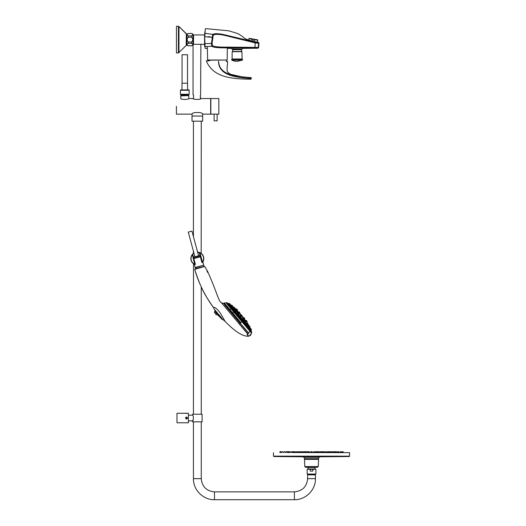 <?xml version="1.0" encoding="UTF-8"?>
<svg xmlns="http://www.w3.org/2000/svg" width="526" height="526" viewBox="0 0 526 526"><rect width="100%" height="100%" fill="white"/><g stroke="black" fill="none" stroke-linecap="round" stroke-linejoin="round"><path stroke-width="0.79" d="M186.178 33.552L178.958 26.517L186.349 33.96L186.178 45.69L186.349 33.96L186.349 34.854L186.881 34.105L186.881 45.137L188.216 45.808L191.642 45.808L192.97 45.137L192.97 34.105L191.642 33.486C193.068 34.282 193.068 35.078 191.642 35.867L191.642 37.241C193.068 38.819 193.068 40.403 191.642 42.001L191.642 43.375C193.068 44.171 193.068 44.96 191.642 45.755L191.642 45.808M176.453 52.942L176.453 26.3L178.426 26.3L178.426 52.942L176.453 52.942M202.03 262.638L202.293 262.303L199.768 252.881L199.374 252.723L202.03 262.638M199.111 252.355L199.663 252.539A6.47 6.47 0 0 0 199.584 252.506L199.992 252.677A6.47 6.47 0 0 0 199.696 252.552A6.47 6.47 0 0 1 202.589 262.375L202.681 262.244M199.229 252.697L201.964 262.678A845.769 73.706 -105 0 0 199.229 252.697L197.585 252.112A6.47 6.47 0 0 1 199.472 252.467A6.47 6.47 0 0 0 197.585 252.112L198.177 252.164M192.463 254.341A6.47 6.47 0 0 1 193.91 253.098A6.47 6.47 0 0 0 192.411 254.393M193.91 253.098L192.299 254.531A6.47 6.47 0 0 0 192.108 254.788L192.371 254.439A6.47 6.47 0 0 0 192.325 254.499A6.47 6.47 0 0 1 192.371 254.439L192.779 254.426A785.745 68.479 75 0 0 195.396 264.433L192.779 254.426M202.773 262.112A6.47 6.47 0 0 0 202.832 262.014L203.759 265.157L195.08 267.478L194.285 264.282M202.937 261.836L202.951 261.816A6.47 6.47 0 0 0 203.595 256.905A6.47 6.47 0 0 1 202.589 262.375L199.919 252.842A6.286 6.286 65.7 0 1 202.444 262.264M194.561 264.42L194.705 264.486A6.47 6.47 0 0 1 192.299 254.531L192.352 254.472M199.413 252.447L200.702 255.748M194.929 264.276L194.778 264.322A6.286 6.286 65.7 0 1 192.253 254.893L192.108 254.788A6.47 6.47 0 0 0 194.705 264.486L192.404 254.854L194.929 264.276L195.324 264.433L192.667 254.518L192.404 254.854M203.595 256.905A6.47 6.47 0 0 0 199.992 252.677L199.919 252.842M194.107 264.183L193.686 263.914M193.43 414.218L193.502 263.782M201.267 121.177L201.195 253.374M201.451 253.578L201.037 253.262M198.861 252.289L198.493 252.21M198.111 252.151L197.585 252.112M187.302 413.305L185.546 413.456M187.263 418.025A0.763 0.763 0 0 1 186.119 418.683A0.763 0.763 0 0 1 186.119 417.368A0.763 0.763 0 0 1 187.263 418.025M186.5 417.368L185.928 417.697L185.928 418.354L186.5 418.683L187.072 418.354L187.072 417.697L186.5 417.368M307.605 478.653L307.605 474.846L315.449 474.846L315.449 478.653L307.605 478.653C306.822 486.675 302.424 491.08 294.402 491.863L214.476 491.863L214.476 499.7L294.402 499.7L294.402 491.863M201.267 421.832L201.267 478.653C202.05 486.675 206.455 491.08 214.476 491.863M315.028 474.846L315.028 474.084L308.026 474.084L308.026 474.846M315.035 474.084L307.532 474.084M188.407 415.172L192.588 415.172C193.594 414.994 193.601 421.05 192.588 420.879L193.358 419.215M188.407 420.879L192.588 420.879L192.588 421.832L202.102 421.832L202.102 414.218L192.588 414.218L192.588 415.172M188.407 422.779L188.407 413.265L176.986 413.265L176.986 422.779L188.407 422.779M186.5 416.993C187.769 417.703 187.769 418.394 186.5 419.058C185.237 418.348 185.237 417.657 186.5 416.993M210.86 98.54L210.86 114.142L218.849 114.142L218.849 98.54L210.86 98.54M214.115 114.129L214.115 120.842L217.12 120.842L217.12 114.129M216.929 121.033C214.089 121.033 214.089 121.033 216.929 121.033M201.267 286.913L201.267 414.218M192.016 121.177L202.674 121.177L202.674 116.036L192.016 116.036L192.016 121.177M188.4 94.522L188.781 94.877L180.793 95.219L188.781 94.877L188.4 95.226L188.781 95.561L180.793 95.91L180.793 98.54C180.543 99.716 189.031 99.716 188.781 98.54L192.97 98.54C192.726 99.716 201.221 99.71 200.965 98.54L200.38 98.198L200.38 94.996M188.4 95.226L181.174 95.561L180.793 95.219L184.836 95.39M181.799 95.305L182.081 95.647M180.793 94.535L181.174 94.877L186.401 94.654M188.781 95.561L188.781 98.54M180.793 95.213L181.174 94.871M176.414 106.344L176.414 114.142L192.023 114.142C191.694 111.939 202.997 111.933 202.674 114.142L210.67 114.142L210.67 98.54L200.965 98.54M193.325 98.421L192.97 98.54M214.996 311.076L214.384 312.109L216.068 314.601L215.732 314.14L216.068 314.601L215.732 314.14L216.758 313.693L215.732 314.14L216.068 314.601L217.665 314.936L222.182 319.341L215.002 310.781L221.939 319.341L214.97 311.03L215.785 312.28L214.68 312.575L214.384 312.109L214.68 312.575L215.785 312.28L216.745 313.674M215.305 311.431L219.861 316.869M218.921 314.785L221.88 318.309L218.783 314.482M215.719 312.174L215.476 311.813M215.732 314.14L214.68 312.575M247.614 334.01L247.345 334.687L248.43 336.252L247.266 334.865L248.43 336.252C240.31 336.528 230.566 326.876 225.22 321.55C230.566 326.876 240.31 336.528 248.43 336.252M224.793 304.962L248.272 333.136L224.707 304.995M223.458 303.377L221.505 302.831C218.546 301.543 217.166 292.864 208.053 272.402L207.586 271.475L208.053 272.402M240.152 323.273L239.06 321.971M236.851 319.335L235.181 317.349M234.642 316.705L232.485 314.134M230.947 312.306L228.172 308.999M227.765 308.506L226.614 307.138M231.124 312.668L234.044 316.152M248.305 332.984L247.634 333.957L221.505 302.831M194.922 269.102L204.285 266.55M194.837 269.128L203.694 266.715M204.489 266.643L204.108 266.741M207.402 271.12L206.981 271.265L207.402 271.12A103.859 103.859 0 0 1 207.586 271.475M206.942 270.864L207.178 270.68A102.918 102.918 0 0 0 207.066 270.469L206.942 270.607M207.007 270.357L204.686 266.445L194.699 269.358C201.76 291.213 206.146 296.611 213.352 307.427C214.766 306.888 217.153 308.861 220.512 313.345L225.22 321.55L224.122 320.485M207.888 272.396L207.836 272.422A93.26 90.301 -116.9 0 0 207.441 271.64L207.494 271.613A95.081 92.885 63.1 0 1 207.652 271.916L207.711 271.883A98.941 97.849 -116.9 0 0 207.56 271.58L207.586 271.567A101.663 101.031 63.1 0 1 207.98 272.35L207.888 272.396M207.224 271.883L207.382 271.666A91.116 87.198 63 0 1 207.783 272.448L207.224 271.883M222.314 303.85L222.919 304.574M207.237 270.791A103.326 103.326 0 0 1 207.343 271.002L206.981 271.192M207.901 272.435L207.737 271.883L207.901 272.435M223.852 320.281L222.406 319.348M222.524 319.473L214.93 310.419L213.352 307.427C205.567 296.717 199.663 285.059 195.633 272.448M214.851 309.978L215.502 310.642M216.607 311.892L216.942 312.286M222.491 319.091L222.991 319.716M240.158 323.28L223.951 303.969L240.158 323.28L226.949 307.539L240.158 323.28L239.304 324.029M194.83 269.128L195.639 268.904M197.868 268.299L204.088 266.61M214.93 310.419L222.452 319.4M223.083 319.834L214.674 309.807M241.828 325.272L242.387 325.936L241.828 325.272C248.239 332.905 248.239 332.905 241.828 325.272M246.115 330.374L246.701 331.078L246.109 330.374M226.949 307.539L224.536 304.659L226.949 307.539M234.004 315.942L235.227 317.402M231.854 313.384C225.194 305.448 225.194 305.448 231.854 313.384M228.192 309.018L228.764 309.696M219.197 315.501L218.06 314.147M250.488 334.424L249.981 334.95M248.686 336.167L247.516 334.773L248.686 336.167M247.213 334.404L247.516 334.773L247.213 334.404C248.496 335.936 248.496 335.936 247.213 334.404M249.778 327.442L250.133 326.87L249.725 326.376L250.133 326.87M248.739 325.2L248.233 324.93L248.943 325.449L248.542 326.061M247.661 323.207L247.358 322.846L247.661 323.207M250.836 328.704L251.402 329.381M249.436 327.113L249.83 326.508L249.12 325.988L250.106 327.165M237.805 311.458L237.298 311.188L238.008 311.708L237.693 312.247M233.524 307.329L235.286 308.46M231.197 305.297L231.637 305.724M232.426 305.757L231.913 305.152L232.301 305.941M233.215 306.704L233.518 307.066M231.585 305.823C233.735 307.631 231.19 305.323 231.585 305.823L231.92 305.488L230.789 305.146L231.499 305.659M238.594 312.115L239.218 311.905L239.692 312.47M237.397 309.735L236.799 309.018L237.397 309.729M245.892 320.748L246.484 320.564L247.089 321.281M250.58 334.641L250.12 335.003L250.58 334.641M250.139 335.049L250.56 334.602M250.613 334.72L250.212 335.088M250.448 334.536L250.093 334.898M250.047 334.904L250.448 334.49M250.074 335.009L250.415 334.418M248.41 332.873L242.611 325.956M248.496 332.971L240.224 323.24L248.574 333.267M235.503 317.48L229.645 310.485L240.297 323.201L240.862 322.694L231.407 311.431L232.702 312.977L233.965 312.286L225.917 302.7L227.054 302.871M229.014 309.88L223.583 303.252L230.723 311.918L231.407 311.431L230.296 310.103L231.407 311.431M240.224 323.24L232.032 313.47M251.507 332.057L227.041 302.904M223.511 303.285L225.917 302.7M250.823 334.865L250.304 335.391M250.711 334.858L250.245 335.358M251.546 332.051L251.546 333.162L250.547 335.187L248.759 336.193L247.509 334.635M247.588 334.799L247.805 334.036L247.588 334.799L248.759 336.193M248.535 333.3L249.929 331.235L241.848 321.61L240.862 322.694L241.848 321.61L233.965 312.286L234.747 312.023L242.269 320.985L241.848 321.61M250.225 335.18L250.632 334.608L250.225 335.18M250.35 335.364L250.895 334.766M242.269 320.985L250.987 331.262L251.665 332.202L251.546 333.162L249.929 331.235M248.206 333.721L247.805 334.036M314.949 468.968L308.098 468.968L308.098 467.436L314.949 467.436L314.949 468.968M307.539 451.696L308.335 451.696L307.539 451.696M305.928 451.709L305.31 451.696L305.941 452.077L305.106 451.696M302.009 451.702L301.313 452.058L303.075 452.051L302.568 451.696L304.186 452.044M299.209 451.696L301.313 452.077L300.287 451.702M303.949 451.696L304.337 451.696M304.672 452.051L305.054 451.696L303.265 452.058L303.85 451.696L305.027 452.051M308.986 451.696L309.834 452.531L306.513 451.696M319.104 451.696L318.71 451.696M321.038 451.702L323.293 452.077L325.055 452.077L324.47 451.702M320.176 452.531L319.979 452.051L321.741 452.058L321.702 452.531M309.834 452.531L310.61 452.531L310.642 452.051L311.754 451.702L311.024 451.696L312.03 451.696L310.642 452.051L312.405 452.064L311.3 451.702L312.036 451.709M296.053 451.702L295.375 452.071M295.349 452.531L296.999 452.531M293.725 451.696L294.054 451.696M292.403 451.702L293.528 452.044M295.434 452.071L297.137 452.044L296.493 451.696M296.657 451.696L297.131 452.531M326.087 452.044L326.607 451.696L327.678 452.071L327.001 451.702M328.599 452.044L329.329 451.696M330.65 451.702L331.511 452.077L331.538 452.531L330.703 452.531L329.855 451.696M329.526 452.044L330.92 451.716M326.166 451.722L325.219 452.051L325.916 452.044L325.877 452.531L327.705 452.531M317.5 451.702L317.974 451.696M294.382 451.709L293.672 452.077L294.198 451.709M290.378 451.709L289.708 452.084L291.47 452.044L290.786 451.696M287.709 451.709L288.794 451.696L287.538 452.09L289.3 452.044L288.794 451.696L289.3 452.044M287.452 451.722L287.065 452.084L287.538 452.077M286.532 451.709L287.012 451.696M287.314 451.696L288.051 452.038M289.931 452.531L289.977 452.084M292.173 451.709L292.653 451.696M325.877 452.531L325.18 452.531L325.219 452.051M330.4 451.696L330.88 451.709M330.683 452.064L331.676 452.531M336.522 451.709L335.391 452.038M335.345 451.709L334.582 451.696M332.675 451.709L332.037 451.696L333.944 452.531M328.671 451.709L329.381 452.077M317.638 451.696L316.81 452.058L318.874 452.071L317.125 451.709M301.286 452.531L297.999 452.077L298.972 451.696M293.1 451.709L292.371 452.084L294.133 452.051L293.541 451.696L294.172 452.531L292.344 452.531L292.371 452.084M284.375 451.709L285.48 452.038L284.796 451.696M348.784 452.649L293.646 452.531M281.712 451.709L282.791 452.038M280.351 451.709L281.482 452.038L281.101 451.696M279.72 452.097L281.075 452.051L279.72 452.097L280.082 451.729L279.72 452.097M285.526 452.531L285.48 452.038L283.718 452.09L284.145 451.722L283.731 452.531M287.965 452.531L288.925 452.531L287.965 452.531L288.209 452.09L287.663 452.097L287.709 452.531M293.192 451.696L294.133 452.051M317.921 451.696L318.874 452.071L318.901 452.531M323.898 451.696L325.055 452.077L325.081 452.531M341.571 452.038L342.972 451.729L343.346 452.531L342.972 451.729L343.333 452.097L341.972 452.051M341.341 451.709L341.979 452.097L340.624 451.696L340.217 452.038L341.979 452.097L341.992 452.531M340.21 452.531L340.881 451.696M338.672 451.709L339.336 452.09L338.908 451.722M337.692 452.038L337.528 452.531L339.355 452.531L339.336 452.09L337.574 452.038L338.021 451.696M333.977 452.038L335.023 451.716L334.26 451.696L335.023 451.716L335.535 452.531M329.506 451.696L328.921 452.051L329.953 451.709M329.256 452.531L328.921 452.051L330.683 452.084M317 451.696L316.619 452.051M200.393 94.996L200.505 98.309L200.393 94.996M200.886 44.302L200.61 94.772M193.049 43.619L193.049 94.772L193.555 94.996L193.555 98.198M218.638 61.167L218.612 61.167C218.974 75.968 238.252 76.362 249.797 77.559L249.751 78.453C238.028 77.414 218.375 76.283 218.533 61.167L218.56 61.167M230.98 74.403L242.19 76.875L251.007 77.592L251.435 78.098L250.889 79.189C232.505 78.959 213.175 77.848 206.297 60.865L208.296 60.917A9.514 9.514 0 0 1 208.092 60.194M250.586 78.775L251.126 78.394L250.665 78.782L249.751 78.453M251.126 78.394L250.665 77.592L251.047 78.387M226.561 60.194A9.514 9.514 0 0 1 226.193 61.364L227.469 61.391M250.738 77.598L249.797 77.559M242.131 316.376L242.368 316.889M249.107 327.488C249.574 328.191 249.574 328.191 249.107 327.488M247.937 324.963L247.937 324.983C248.726 326.251 248.726 326.251 247.937 324.983M245.497 321.031L246.438 321.629L246.207 321.997M245.136 322.872C245.747 323.497 245.747 323.497 245.136 322.872C245.747 323.497 245.747 323.497 245.136 322.872M244.636 321.11L244.695 321.32C246.181 323.681 244.715 320.538 244.695 321.32M244.09 319.782L244.169 319.972C245.741 322.26 244.071 319.289 244.169 319.972M242.532 319.821C243.209 320.406 243.209 320.406 242.532 319.821C243.209 320.406 243.209 320.406 242.532 319.821M239.744 316.553L240.027 316.152L240.737 316.672M237.055 313.029L236.871 313.226C238.692 315.337 237.055 312.299 236.871 313.226M237.035 311.405L236.97 311.504C238.837 313.549 236.812 310.866 236.97 311.504L237.594 311.214M232.137 307.394L232.071 307.552C234.201 309.387 232.025 306.796 232.071 307.552M233.82 308.4L233.866 308.578C235.878 310.511 233.708 307.92 233.866 308.578M230.368 305.547C230.171 304.909 232.617 307.263 230.368 305.547M232.334 306.737L232.722 307.138M236.029 309.867L236.141 309.998C238.048 312.01 235.799 309.485 236.141 309.998M237.318 311.175L236.871 310.728L237.141 310.222M232.216 305.514L232.426 306.454M248.93 326.153L248.91 326.173C250.225 328.599 248.818 325.725 248.91 326.173M251.014 329.25L250.534 329.473M250.139 328.454L250.152 328.605C251.27 331.216 250.106 328.02 250.152 328.605M247.378 325.482C247.917 326.153 247.917 326.153 247.378 325.482C247.917 326.153 247.917 326.153 247.378 325.482M203.812 266.498L197.132 268.503M193.542 44.302L193.542 34.94L193.542 44.302L204.581 44.302L204.581 34.94L205.068 46.623C205.442 49.306 205.442 49.306 205.068 46.63L211.735 46.275L211.452 43.454L204.772 43.665L205.068 46.623M304.81 466.582L305.567 467.285L317.48 467.285L318.243 466.582L318.565 459.369L304.488 459.369L304.81 466.582L318.243 466.582M312.858 469.245L310.195 469.245L310.195 471.079L312.858 471.079L312.858 469.245L307.151 469.245L307.151 474.051L315.902 474.051L315.902 469.245L312.858 469.245M348.935 452.61L349.468 452.61M304.449 459.067L304.429 457.929L303.298 456.805L319.755 456.805L318.625 457.929L318.375 459.29L304.449 459.067L318.605 459.067M294.133 452.084L297.972 452.531L297.999 452.077L297.972 452.531M303.075 452.044L303.318 452.531L304.639 452.531M304.876 451.696L304.153 452.531C303.265 452.531 303.265 452.531 304.153 452.531L304.179 452.071L305.941 452.058L305.981 452.531M326.468 452.531L325.706 452.531M289.701 452.531L288.531 452.531M288.583 452.531L287.354 452.531M343.057 452.531L341.768 452.531M279.996 452.531L281.279 452.531M193.542 94.996L193.542 98.198L193.542 94.996M186.769 44.651L186.769 45.137L186.769 44.651M186.769 34.591L186.769 34.105L186.769 34.591M191.642 42.001L188.216 42.001C186.783 40.403 186.783 38.819 188.216 37.241L191.642 37.241M191.642 45.755L188.216 45.755C186.783 44.96 186.783 44.171 188.216 43.375L191.642 43.375M191.642 35.867L188.216 35.867C186.783 35.078 186.783 34.282 188.216 33.486L191.642 33.486M191.642 33.434L188.216 33.486M188.216 42.001L188.216 43.375M188.216 35.867L188.216 37.241M186.881 45.137L186.881 34.591M242.453 60.122L231.782 60.122A12.177 12.177 0 0 0 237.121 61.351L242.453 60.122L242.105 58.991M237.121 51.495L241.875 51.495L241.493 51.495L241.493 49.687L232.742 49.687L232.742 51.495L232.36 51.495L237.121 51.495M242.065 51.679L232.17 51.679L232.104 58.991L242.131 58.991L241.875 51.495M227.107 68.255L227.258 65.342L227.107 68.255M209.683 60.799L208.25 60.766M207.448 60.01L227.206 60.01L207.638 60.194L207.336 47.103M204.469 44.302L204.713 46.617M258.542 43.224L255.209 42.895L227.745 36.143C216.988 33.309 214.338 34.591 213.247 35.11L212.07 43.395L211.452 43.454L212.701 34.374L205.022 33.335C205.837 27.569 205.837 27.569 205.022 33.335L204.772 36.728L204.667 33.151M242.447 48.372L257.911 48.228L258.654 47.524L258.956 43.139L258.351 42.336C249.567 40.745 244.412 38.898 242.88 36.794L238.166 33.71L228.935 30.843L205.712 28.621L205.219 29.515M205.318 28.983L204.772 35.13M204.778 47.123L204.581 44.302M212.07 43.395L212.419 45.552C213.319 46.17 215.397 47.228 226.66 47.123L258.286 47.425M213.247 35.11L212.701 34.374C213.983 33.888 216.653 32.691 227.508 35.492L255.274 42.139L257.957 42.402L258.542 43.198L258.286 47.406L257.556 48.116L226.167 47.853C214.746 47.938 212.688 46.932 211.735 46.275L212.419 45.552M204.772 36.728L212.622 37.359M204.785 36.425L205.022 33.335L212.701 34.368M210.768 36.984L208.145 36.695M255.274 42.139L254.893 47.978M204.831 43.665L204.772 42.659M193.489 257.148L199.972 255.412M195.56 268.53L203.733 266.537L195.797 268.668L195.317 267.616L203.759 265.157M197.934 268.096L201.596 267.109L197.934 268.096M193.798 258.325L200.294 256.589M193.857 258.555L200.36 256.813M181.989 89.893L181.989 83.233L187.585 83.233L187.585 89.893M184.79 89.893L188.781 89.893L189.163 90.275L180.411 90.275L180.793 89.893L184.79 89.893M180.411 94.272L180.753 94.654L188.821 94.654L189.163 94.272L180.411 94.272L180.411 90.275M186.881 44.651L186.349 44.388M249.14 38.339L257.608 39.831L254.347 39.253L254.919 39.693L254.801 40.37L253.197 40.088L251.599 39.805L251.717 39.128L252.408 38.911L249.14 38.339L248.64 40.081M254.347 39.253L252.408 38.911L254.347 39.253M310.366 469.231L309.222 469.245L310.366 469.231M312.687 469.231L313.831 469.245M193.068 263.427L193.397 263.704M239.652 316.244L239.665 316.501C241.316 318.743 239.889 315.521 239.665 316.501M250.751 329.467L251.001 330.052M251.52 331.663L227.317 302.969L251.52 331.663L251.211 330.571L228.455 303.456L229.461 304.094M230.388 305.534C232.637 307.256 230.178 304.889 230.388 305.534L230.467 305.415M234.287 310.176C236.266 312.148 234.372 309.321 234.287 310.176L234.451 309.998M245.057 322.747C246.319 325.206 245.418 322.017 245.057 322.747L245.234 322.616M249.048 327.356C250.172 329.94 249.166 326.705 249.048 327.356L249.14 327.264M247.312 325.357C248.482 327.895 247.568 324.654 247.312 325.357L247.45 325.239M242.46 319.769C243.965 322.142 242.677 318.756 242.46 319.769L242.644 319.565M229.343 304.252C231.677 305.889 228.968 303.752 229.343 304.252L229.362 304.179M240.507 315.541L241.552 316.264L241.802 315.771M244.399 319.617L242.756 317.54M239.823 314.042L238.074 312.082M236.181 309.913L235.484 309.189M235.687 309.4L236.056 309.775M248.509 324.936L248.009 323.957L248.272 324.904M232.459 306.895C234.55 308.749 232.183 306.31 232.459 306.895M235.714 310.774C237.62 312.786 235.648 310.057 235.714 310.774L235.812 310.642M242.519 318.782C244.097 321.064 242.571 317.987 242.519 318.782L242.637 318.644M245.517 321.057C247.128 323.312 245.248 320.512 245.517 321.057L245.524 321.005M246.503 323.312C247.338 324.549 247.338 324.549 246.503 323.312L246.648 323.385M237.87 313.318C239.665 315.429 237.877 312.562 237.87 313.318M234.32 308.052L234.438 307.447M240.099 314.18L240.395 314.535M239.994 313.759L239.429 313.378M242.67 317.237L242.453 316.691M242.479 316.757L242.821 317.132M242.907 317.704L241.579 315.962M239.784 314.002L238.653 312.188M244.373 319.006L242.782 317.579M240.855 314.857L240.139 313.969M238.725 312.207L239.764 313.509A0.953 0.94 120.1 0 0 239.968 314.331L241.776 316.073M238.857 312.359L239.882 313.069L239.218 311.905M246.181 321.09C247.227 322.333 247.227 322.333 246.181 321.09L246.181 321.09M244.242 318.782L244.472 319.052L244.754 318.5L244.064 317.678L243.472 317.862M236.917 310.051L236.917 310.051C235.872 308.808 235.872 308.808 236.917 310.051M242.493 317.342A0.953 0.94 159.9 0 0 243.268 317.684L244.373 318.934M188.275 232.071L194.896 256.773L198.572 255.787L191.951 231.085L188.275 232.071L191.951 231.085M187.512 83.233L187.512 54.75L182.068 54.75L182.068 83.233M308.453 468.968L311.524 469.185M178.958 26.517L178.426 26.3L178.958 26.517L178.958 52.725L178.426 52.942L186.349 45.282M193.43 421.832L193.43 478.653L201.267 478.653M236.115 309.965L236.43 309.702L237.114 310.518M249.081 327.317L249.975 327.678L249.561 328.303M247.365 325.311L248.279 325.66M246.556 323.464L247.529 323.76M246.99 322.872L247.766 323.332M244.149 319.946L245.149 320.216L244.781 320.807M244.695 321.281L245.681 321.564M245.129 322.701L246.069 323.023M242.532 319.657L243.499 319.959M242.558 318.71L243.538 318.999M240.198 316.008L240.52 315.738L241.23 316.257M236.95 313.128L237.265 312.865L237.976 313.378M237.883 313.266L238.212 312.99L238.922 313.509M235.707 310.735L236.069 310.432L236.779 310.951M234.32 310.11L234.695 309.794L235.405 310.314M232.084 307.5L232.485 307.164L233.196 307.677M233.846 308.552L234.221 308.236L234.931 308.749M234.984 308.098L235.392 308.591M228.968 303.772L229.362 303.443L230.434 304.39L230.224 304.843M233.537 307.092L234.412 307.749M236.207 309.203L237.489 309.84M246.142 320.538L247.174 321.386M232.084 313.391L232.702 312.977L232.084 313.391L230.769 311.826M229.06 309.788L229.717 309.413L224.319 302.983M233.912 312.306L231.085 308.854L231.986 308.736L229.717 309.413L230.296 310.103L229.645 310.485M234.951 313.45L241.362 321.031M306.125 452.071L307.302 452.051L307.335 452.531M299.537 451.696L299.919 452.044M308.716 452.044L309.794 452.051M315.015 452.058L314.186 451.696M314.088 451.696L313.259 452.051L314.338 452.044M319.052 451.696L319.979 452.044M318.868 452.044L319.788 452.058L319.821 452.531M323.753 451.696L323.135 452.044M324.43 451.702L324.897 452.064M316.54 451.696L315.751 452.051L316.928 452.071M300.175 451.716L301.313 452.051L301.352 452.531M292.022 451.722L291.542 452.077L292.371 452.064M326.607 451.696L325.916 452.044L326.396 451.696L325.916 452.044L326.396 451.696L325.916 452.044L327.619 452.071M322.484 451.696L322.879 451.716M317.415 451.696L316.481 452.051L317.204 451.696M288.827 452.038L288.163 451.696M286.262 451.722L285.901 452.084L287.065 452.058M288.991 451.702L289.971 452.044M289.28 452.051L289.714 452.038M292.226 451.702L293.304 452.044M297.137 452.044L297.834 452.051L297.874 452.531M330.183 451.696L330.985 451.722M333.339 452.038L333.754 452.051M335.003 452.038L335.706 451.702M335.989 452.058L337.153 452.084L336.791 451.722M334.891 451.696L334.227 452.038M335.516 452.077L335.989 452.084L335.601 451.722M331.722 452.038L333.339 452.084M328.342 451.696L327.619 452.044L328.921 452.084M282.883 452.531L282.83 452.038L281.075 452.097L282.429 451.696L282.83 452.038L282.429 451.696M342.222 451.696L343.333 452.097L342.702 451.709M333.708 452.531L334.26 451.696L333.754 452.044L335.516 452.09M311.524 456.529L349.179 456.529L311.524 456.529M303.298 456.805L273.875 456.529L273.5 456.147L349.553 456.147L349.179 456.529L319.755 456.805M304.429 457.929L318.625 457.929M315.718 452.531L315.751 452.051L314.338 452.051L314.719 451.696M231.782 60.122L231.716 59.267L242.519 59.267M232.742 49.687L232.518 49.339L242.335 49.049L231.788 48.879L242.335 49.049M193.568 257.444L200.058 255.708M251.717 39.128L248.897 38.628M257.608 39.831L257.74 40.186L254.919 39.693M250.461 328.835L249.949 327.974M249.265 327.159L248.259 325.956M247.871 325.167L246.05 323.319L245.701 323.615M245.366 322.504L243.472 320.255L243.157 320.525M243.084 319.466L240.717 316.968L240.395 317.231M240.329 316.179L237.956 313.674M237.568 312.891L235.378 310.61L235.122 310.827M234.99 309.821L232.939 308.177M232.781 307.191L231.262 306.139M230.368 305.494L230.789 305.146L230.033 304.488M245.55 320.985L245.142 320.505M241.178 315.212L240.862 314.831M242.157 316.376L241.835 315.995M243.262 317.553L239.895 313.535M240.099 314.252L240.54 314.522M192.299 254.531L192.378 254.86M193.43 251.303L193.285 253.545M294.402 499.7C305.645 499.989 315.738 489.903 315.449 478.653M193.43 478.653C193.141 489.897 203.227 499.989 214.476 499.7M193.43 121.177L193.43 236.595M202.635 116.036L202.635 114.116M192.056 116.036L192.056 114.116M181.174 95.561L180.793 95.903M250.987 330.012L251.375 329.684M250.159 328.579L250.632 328.461M248.91 326.166L249.423 326.015M247.996 325.127L248.528 324.956M247.884 326.271L248.252 325.956M247.128 324.378L247.503 324.062M245.3 322.162L245.655 321.859M232.453 306.849L233.11 306.573M229.31 304.225L230.026 303.903M236.457 308.992L236.799 309.018M249.955 334.97L250.455 334.424M227.317 302.969L231.999 308.736M250.58 330.696L251.573 332.084M250.678 335.049L251.546 333.162M250.547 335.187L249.817 335.766M306.954 452.051L307.335 451.696M308.716 452.051L308.335 451.696M306.434 452.051L306.053 451.696M312.03 451.696L312.444 452.531L311.524 451.696L310.61 452.531L311.524 451.696L312.437 452.531L311.524 451.696L310.616 452.531M301.819 451.702L301.313 452.058M303.075 452.051L303.114 452.531M300.464 452.044L300.063 451.696M298.157 452.064L298.531 451.702M301.089 451.696L301.536 452.044M308.032 452.058L308.808 451.696M313.259 452.051L313.22 452.531M318.769 451.696L318.026 452.051M322.195 451.696L321.517 452.044M322.99 451.696L322.589 452.044M320.682 451.696L319.979 452.051L320.485 451.696M306.573 452.051L305.849 451.696L306.612 452.531M293.797 451.696L294.455 452.044L294.047 451.696M292.134 451.716L291.746 452.531M322.326 451.696L321.741 452.051M316.481 452.051L316.442 452.531M300.504 452.531L299.82 451.696M294.711 451.696L295.434 452.044M287.663 452.038L287.281 451.696M285.901 452.084L285.881 452.531M291.542 452.077L291.516 452.531M297.249 451.696L297.834 452.051M319.775 452.051L320.472 451.696M330.453 451.696L329.749 452.044M330.828 451.702L331.511 452.077M333.754 451.696L333.083 452.044M337.153 452.084L337.173 452.531M335.989 452.084L336.009 452.531M332.268 451.696L331.538 452.531M328.158 451.696L327.58 452.531M323.358 451.696L322.55 452.531M281.456 451.729L281.055 452.531M283.718 452.09L284.145 451.722L283.718 452.09M324.391 451.702L325.055 452.077M323.97 451.696L323.253 452.531M317.888 451.696L317.073 452.531M318.381 452.051L318 451.696M227.633 61.391C227.186 67.584 226.778 68.853 227.271 70.938C227.179 72.864 232.36 75.113 230.98 74.396L234.248 75.396C236.345 76.086 243.932 77.171 244.406 77.118L237.279 76.138M193.542 34.94L204.581 34.94M349.553 456.147L349.586 452.722M273.5 456.147L273.467 452.722M316.1 452.051L315.718 451.696M314.338 452.051L314.305 452.531M188.216 33.434L186.881 34.105M231.716 59.267L232.13 58.991M241.493 49.687L241.717 49.339M232.518 49.339L231.9 49.049M231.788 47.873L231.788 48.879M242.447 47.938L242.447 48.879M227.206 60.01L227.311 47.853M207.349 48.583L204.943 48.293M204.772 32.336L204.838 31.849M231.788 48.366L227.304 48.359M203.871 266.307L203.628 265.387M189.163 94.272L189.163 90.275M192.97 43.619L193.351 43.619M192.97 35.623L193.351 35.623M257.74 40.186L257.345 42.422M227.436 302.956L228.455 303.456M251.211 330.571L251.053 330.177M250.159 328.217L249.843 327.619M230.585 304.896L231.124 305.31M237.331 310.544L238.252 312.017M244.478 319.433L245.767 320.597M242.828 316.882A15.221 15.221 0 0 0 240.481 314.081M247.108 323.115L247.01 322.076M244.366 319.571L244.636 319.966L244.61 319.302L244.636 319.966L244.366 319.571M235.089 308.788L236.095 309.064M238.094 312.102L237.752 311.767L238.403 311.911"/></g></svg>
